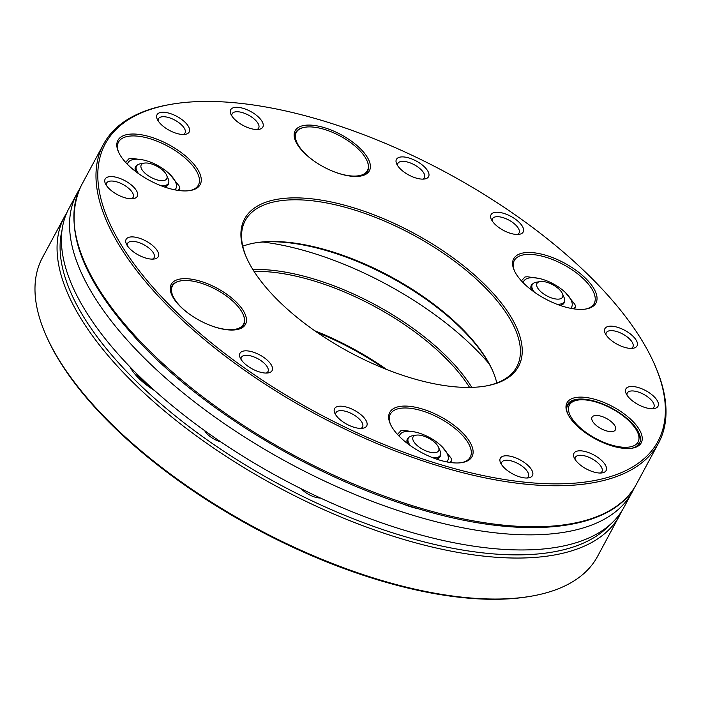<?xml version="1.0" encoding="UTF-8"?>
<svg xmlns="http://www.w3.org/2000/svg" width="701" height="701" viewBox="0 0 701 701"><rect width="100%" height="100%" fill="white"/><g stroke="black" fill="none" stroke-linecap="round" stroke-linejoin="round"><path stroke-width="1.05" d="M511.371 598.514A315.196 137.002 28.3 0 0 531.717 596.104A315.196 137.002 28.3 0 0 597.524 556.436L619.596 515.437A315.196 137.002 -151.7 0 1 413.45 542.241A315.196 137.002 -151.7 0 1 130.859 380.284A315.196 137.002 -151.7 0 1 64.553 216.583L42.481 257.574A315.196 137.002 28.3 0 0 45.591 334.351A315.196 137.002 28.3 0 0 108.786 421.283A315.196 137.002 28.3 0 0 511.371 598.514M531.717 596.104L530.219 596.358A313.838 136.415 -151.7 0 1 509.969 598.768A313.838 136.415 -151.7 0 1 109.111 422.3A313.838 136.415 -151.7 0 1 46.196 335.744L45.591 334.351M316.94 332.3A155.561 67.611 -151.7 0 1 384.06 368.437M314.723 330.758A154.194 67.024 -151.7 0 1 386.566 369.436M469.556 387.416A154.194 67.024 28.3 0 0 254.034 271.375M252.851 269.491A155.561 67.611 -151.7 0 1 471.773 387.373M154.667 390.606A46.713 20.303 -151.7 0 1 138.509 378.032A46.713 20.303 -151.7 0 1 129.948 366.833M320.445 498.034A15.071 6.554 -151.7 0 1 302.008 489.535A15.071 6.554 -151.7 0 1 301.369 488.86M220.824 441.91A15.071 6.554 -151.7 0 1 207.4 434.191A15.071 6.554 -151.7 0 1 204.683 430.668M79.362 189.454A315.196 137.002 28.3 0 0 77.049 193.388L68.908 208.486A315.196 137.002 28.3 0 0 307.643 491.953A315.196 137.002 28.3 0 0 623.951 507.349L632.092 492.242A315.196 137.002 28.3 0 0 634.098 488.15M263.05 242.038A192.749 83.778 -151.7 0 1 489.079 363.74M418.12 508.689A40.816 17.744 -151.7 0 1 411.785 507.13A40.816 17.744 -151.7 0 1 402.979 503.931M77.049 193.388A315.196 137.002 28.3 0 0 315.774 476.846A315.196 137.002 28.3 0 0 632.092 492.242M138.649 173.699A18.138 7.886 -151.7 0 1 136.485 166.102A18.138 7.886 -151.7 0 1 136.835 165.567A18.138 7.886 -151.7 0 1 140.27 163.824L144.257 163.123A14.511 6.309 -151.7 0 1 156.998 166.268A14.511 6.309 -151.7 0 1 166.636 175.171A14.511 6.309 -151.7 0 1 153.756 178.702A14.511 6.309 -151.7 0 1 141.514 164.516A14.511 6.309 -151.7 0 1 144.257 163.123M166.636 175.171L168.249 178.886A18.138 7.886 -151.7 0 1 168.424 183.303A18.138 7.886 -151.7 0 1 160.888 185.677M136.485 166.102L135.705 167.539A18.138 7.886 28.3 0 0 135.714 171.543M164.306 186.939A18.138 7.886 28.3 0 0 167.653 184.74L168.424 183.303M164.332 186.948A18.594 8.079 28.3 0 0 164.367 186.939A18.594 8.079 28.3 0 0 168.687 182.681M136.861 165.541A18.594 8.079 28.3 0 0 135.687 171.5A18.594 8.079 28.3 0 0 135.696 171.526M127.407 164.262A27.208 11.829 -151.7 0 1 143.416 159.994A27.208 11.829 -151.7 0 1 159.407 166.452A27.208 11.829 -151.7 0 1 169.712 174.155L179.07 185.888A32.877 14.292 -151.7 0 1 179.885 188.227L177.782 190.357M179.885 188.227L178.667 190.488M169.712 174.155A27.208 11.829 -151.7 0 1 174.961 189.866M125.619 162.369L129.133 158.54A32.877 14.292 -151.7 0 1 131.981 158.347L143.416 159.994M436.153 458.989A18.138 7.886 28.3 0 0 439.501 456.789L440.281 455.352A18.138 7.886 -151.7 0 1 432.736 457.727M410.506 445.748A18.138 7.886 -151.7 0 1 408.332 438.151L407.553 439.588A18.138 7.886 28.3 0 0 407.57 443.593M408.332 438.151A18.138 7.886 -151.7 0 1 412.118 435.873L416.105 435.172A14.511 6.309 -151.7 0 1 428.846 438.318A14.511 6.309 -151.7 0 1 438.484 447.22A14.511 6.309 -151.7 0 1 428.618 451.838A14.511 6.309 -151.7 0 1 414.493 442.673A14.511 6.309 -151.7 0 1 416.105 435.172M438.484 447.22L440.097 450.936A18.138 7.886 -151.7 0 1 440.281 455.352M408.709 437.59A18.594 8.079 28.3 0 0 407.535 443.549A18.594 8.079 28.3 0 0 407.553 443.575M436.18 458.989A18.594 8.079 28.3 0 0 436.215 458.989A18.594 8.079 28.3 0 0 440.535 454.73M397.467 434.418L400.981 430.589A32.877 14.292 -151.7 0 1 403.829 430.396L415.264 432.044A27.208 11.829 -151.7 0 1 441.56 446.204A27.208 11.829 -151.7 0 1 446.809 461.915M399.255 436.311A27.208 11.829 -151.7 0 1 415.264 432.044M441.56 446.204L450.918 457.937A32.877 14.292 -151.7 0 1 451.733 460.277L449.63 462.406M451.733 460.277L450.515 462.537M523.174 282.722A27.208 11.829 -151.7 0 1 539.183 278.463A27.208 11.829 -151.7 0 1 565.479 292.624L574.846 304.357A32.877 14.292 -151.7 0 1 575.652 306.688L573.558 308.826M575.652 306.688L574.443 308.948M521.395 280.838L524.9 277A32.877 14.292 -151.7 0 1 527.748 276.807L539.183 278.463M565.479 292.624A27.208 11.829 -151.7 0 1 570.728 308.335M532.629 284.01A18.594 8.079 28.3 0 0 531.454 289.96A18.594 8.079 28.3 0 0 531.472 289.995A18.138 7.886 28.3 0 1 531.481 286.008L532.252 284.571A18.138 7.886 -151.7 0 1 536.037 282.284L540.024 281.583A14.511 6.309 -151.7 0 1 559.503 289.636A14.511 6.309 -151.7 0 1 562.412 293.64A14.511 6.309 -151.7 0 1 546.78 295.848A14.511 6.309 -151.7 0 1 540.024 281.583M562.412 293.64L564.016 297.347A18.138 7.886 -151.7 0 1 564.2 301.772L563.42 303.209A18.138 7.886 28.3 0 1 560.081 305.399A18.594 8.079 28.3 0 0 560.134 305.399A18.594 8.079 28.3 0 0 564.463 301.15M564.2 301.772A18.138 7.886 -151.7 0 1 556.655 304.138M534.425 292.168A18.138 7.886 -151.7 0 1 532.252 284.571M190.453 314.854A40.36 17.543 -151.7 0 1 180.911 306.898A40.36 17.543 -151.7 0 1 172.42 285.938A40.36 17.543 -151.7 0 1 216.276 289.627A40.36 17.543 -151.7 0 1 243.501 324.212A40.36 17.543 -151.7 0 1 209.433 325.071M592.301 416.858A13.275 5.766 -151.7 0 1 607.408 418.988A13.275 5.766 -151.7 0 1 615.154 430.221A13.275 5.766 -151.7 0 1 600.056 428.092A13.275 5.766 -151.7 0 1 592.301 416.858M314.381 161.265A40.36 17.543 -151.7 0 1 296.339 132.358A40.36 17.543 -151.7 0 1 324.186 129.334A40.36 17.543 -151.7 0 1 367.42 170.623A40.36 17.543 -151.7 0 1 333.352 171.482M493.075 371.679A155.561 67.611 28.3 0 0 390.01 276.991A155.561 67.611 28.3 0 0 254.226 243.072M422.773 179.123A15.071 6.554 28.3 0 0 424.429 177.668A15.071 6.554 28.3 0 0 424.482 174.514A15.071 6.554 28.3 0 0 411.277 163.333A15.071 6.554 28.3 0 0 397.888 163.377A15.071 6.554 28.3 0 0 397.581 165.567M183.373 134.487A15.071 6.554 28.3 0 0 185.029 133.032A15.071 6.554 28.3 0 0 175.933 120.721A15.071 6.554 28.3 0 0 158.487 118.741A15.071 6.554 28.3 0 0 158.189 120.931M152.441 259.125A15.071 6.554 28.3 0 0 154.097 257.67A15.071 6.554 28.3 0 0 147.745 247.146A15.071 6.554 28.3 0 0 131.674 241.372A15.071 6.554 28.3 0 0 127.556 243.378A15.071 6.554 28.3 0 0 127.249 245.569M360.901 428.407A15.071 6.554 28.3 0 0 362.557 426.953A15.071 6.554 28.3 0 0 352.393 414.037A15.071 6.554 28.3 0 0 336.016 412.661A15.071 6.554 28.3 0 0 335.718 414.843M600.301 473.044A15.071 6.554 28.3 0 0 601.957 471.589A15.071 6.554 28.3 0 0 591.793 458.673A15.071 6.554 28.3 0 0 575.416 457.297A15.071 6.554 28.3 0 0 575.109 459.479M631.233 348.406A15.071 6.554 28.3 0 0 632.889 346.951A15.071 6.554 28.3 0 0 622.725 334.035A15.071 6.554 28.3 0 0 606.347 332.66A15.071 6.554 28.3 0 0 606.05 334.841M257.022 129.51A15.071 6.554 28.3 0 0 258.678 128.055A15.071 6.554 28.3 0 0 249.582 115.744A15.071 6.554 28.3 0 0 232.136 113.764A15.071 6.554 28.3 0 0 231.838 115.954M131.481 198.812A15.071 6.554 28.3 0 0 133.137 197.358A15.071 6.554 28.3 0 0 126.776 186.834A15.071 6.554 28.3 0 0 110.714 181.051A15.071 6.554 28.3 0 0 106.596 183.066A15.071 6.554 28.3 0 0 106.289 185.248M266.292 373.063A15.071 6.554 28.3 0 0 267.948 371.609A15.071 6.554 28.3 0 0 257.784 358.693A15.071 6.554 28.3 0 0 241.407 357.317A15.071 6.554 28.3 0 0 241.1 359.499M526.653 478.021A15.071 6.554 28.3 0 0 528.309 476.566A15.071 6.554 28.3 0 0 518.144 463.65A15.071 6.554 28.3 0 0 501.767 462.274A15.071 6.554 28.3 0 0 501.46 464.456M242.765 246.2A154.194 67.024 -151.7 0 1 254.962 242.932A154.194 67.024 -151.7 0 1 390.308 276.431A154.194 67.024 -151.7 0 1 492.777 370.987A154.194 67.024 -151.7 0 1 494.836 376.235A154.194 67.024 -151.7 0 1 496.772 382.965M517.382 234.467A15.071 6.554 28.3 0 0 519.038 233.012A15.071 6.554 28.3 0 0 519.091 229.858A15.071 6.554 28.3 0 0 505.885 218.668A15.071 6.554 28.3 0 0 492.496 218.721A15.071 6.554 28.3 0 0 492.198 220.903M652.202 408.718A15.071 6.554 28.3 0 0 653.858 407.263A15.071 6.554 28.3 0 0 643.684 394.348A15.071 6.554 28.3 0 0 627.307 392.972A15.071 6.554 28.3 0 0 627.009 395.154M415.991 178.028A18.244 7.93 28.3 0 0 424.771 178.957A18.244 7.93 28.3 0 0 416.271 161.028A18.244 7.93 28.3 0 0 396.626 163.806A18.244 7.93 28.3 0 0 415.991 178.028M188.823 132.559A18.244 7.93 28.3 0 0 178.168 117.111A18.244 7.93 28.3 0 0 161.668 112.318A18.244 7.93 28.3 0 0 157.234 119.17A18.244 7.93 28.3 0 0 169.353 130.36A18.244 7.93 28.3 0 0 185.371 134.32A18.244 7.93 28.3 0 0 188.823 132.559M154.413 247.181A18.244 7.93 28.3 0 0 131.105 236.92A18.244 7.93 28.3 0 0 126.294 243.808A18.244 7.93 28.3 0 0 138.421 254.998A18.244 7.93 28.3 0 0 154.439 258.958A18.244 7.93 28.3 0 0 154.413 247.181M347.161 407.272A18.244 7.93 28.3 0 0 334.517 412.46A18.244 7.93 28.3 0 0 334.754 413.082A18.244 7.93 28.3 0 0 346.881 424.271A18.244 7.93 28.3 0 0 362.899 428.232A18.244 7.93 28.3 0 0 364.923 418.804A18.244 7.93 28.3 0 0 347.161 407.272M574.329 452.732A18.244 7.93 28.3 0 0 574.154 457.718A18.244 7.93 28.3 0 0 584.993 468.18A18.244 7.93 28.3 0 0 602.299 472.868A18.244 7.93 28.3 0 0 598.268 457.727A18.244 7.93 28.3 0 0 574.329 452.732M608.748 338.11A18.244 7.93 28.3 0 0 632.057 348.371A18.244 7.93 28.3 0 0 633.231 348.231A18.244 7.93 28.3 0 0 624.731 330.302A18.244 7.93 28.3 0 0 605.086 333.08A18.244 7.93 28.3 0 0 608.748 338.11M262.472 127.582A18.244 7.93 28.3 0 0 251.817 112.134A18.244 7.93 28.3 0 0 235.317 107.341A18.244 7.93 28.3 0 0 230.874 114.193A18.244 7.93 28.3 0 0 243.002 125.383A18.244 7.93 28.3 0 0 259.019 129.343A18.244 7.93 28.3 0 0 262.472 127.582M133.444 186.869A18.244 7.93 28.3 0 0 110.136 176.608A18.244 7.93 28.3 0 0 105.334 183.487A18.244 7.93 28.3 0 0 117.461 194.676A18.244 7.93 28.3 0 0 133.47 198.637A18.244 7.93 28.3 0 0 133.444 186.869M252.553 351.928A18.244 7.93 28.3 0 0 239.9 357.116A18.244 7.93 28.3 0 0 240.145 357.738A18.244 7.93 28.3 0 0 252.272 368.928A18.244 7.93 28.3 0 0 268.29 372.897A18.244 7.93 28.3 0 0 270.314 363.46A18.244 7.93 28.3 0 0 252.553 351.928M500.68 457.709A18.244 7.93 28.3 0 0 500.505 462.695A18.244 7.93 28.3 0 0 511.344 473.157A18.244 7.93 28.3 0 0 528.65 477.845A18.244 7.93 28.3 0 0 524.628 462.704A18.244 7.93 28.3 0 0 500.68 457.709M585.423 309.088A45.355 19.716 28.3 0 0 594.159 303.524A45.355 19.716 28.3 0 0 594.317 294.017A45.355 19.716 28.3 0 0 554.587 260.369A45.355 19.716 28.3 0 0 514.297 260.518A45.355 19.716 28.3 0 0 514.464 270.875M461.503 462.669A45.355 19.716 28.3 0 0 470.24 457.105A45.355 19.716 28.3 0 0 470.397 447.606A45.355 19.716 28.3 0 0 430.659 413.949A45.355 19.716 28.3 0 0 390.378 414.107A45.355 19.716 28.3 0 0 390.22 423.606A45.355 19.716 28.3 0 0 390.536 424.464M189.647 190.619A45.355 19.716 28.3 0 0 198.392 185.055A45.355 19.716 28.3 0 0 198.541 175.557A45.355 19.716 28.3 0 0 158.812 141.9A45.355 19.716 28.3 0 0 118.53 142.058A45.355 19.716 28.3 0 0 118.373 151.556A45.355 19.716 28.3 0 0 118.688 152.415M485.311 386.102A154.194 67.024 28.3 0 0 516.76 366.833A154.194 67.024 28.3 0 0 517.294 334.526A154.194 67.024 28.3 0 0 382.211 220.114A154.194 67.024 28.3 0 0 245.227 220.622A154.194 67.024 28.3 0 0 246.454 257.486M654.804 364.984L655.409 366.378A315.196 137.002 -151.7 0 1 658.519 443.155A315.196 137.002 -151.7 0 1 441.122 466.717A315.196 137.002 -151.7 0 1 102.39 210.335A315.196 137.002 -151.7 0 1 103.476 144.292A315.196 137.002 -151.7 0 1 169.283 104.633L170.781 104.37A313.838 136.415 28.3 0 0 135.994 266.555A313.838 136.415 28.3 0 0 441.437 464.894A313.838 136.415 28.3 0 0 654.804 364.984A313.838 136.415 28.3 0 0 446.248 172.542A313.838 136.415 28.3 0 0 170.781 104.37M510.608 233.363A18.244 7.93 28.3 0 0 519.38 234.3A18.244 7.93 28.3 0 0 510.88 216.364A18.244 7.93 28.3 0 0 491.235 219.141A18.244 7.93 28.3 0 0 510.608 233.363M629.708 398.431A18.244 7.93 28.3 0 0 653.017 408.692A18.244 7.93 28.3 0 0 654.191 408.552A18.244 7.93 28.3 0 0 645.7 390.615A18.244 7.93 28.3 0 0 626.054 393.392A18.244 7.93 28.3 0 0 629.708 398.431M235.913 329.777A40.816 17.744 28.3 0 0 243.703 324.782A40.816 17.744 28.3 0 0 243.843 316.23A40.816 17.744 28.3 0 0 243.194 314.609M180.604 280.899A40.816 17.744 28.3 0 0 171.833 286.078A40.816 17.744 28.3 0 0 171.947 295.34M245.63 315.511A42.174 18.331 28.3 0 0 199.163 280.873A42.174 18.331 28.3 0 0 171.631 294.63A42.174 18.331 28.3 0 0 216.39 327.498A42.174 18.331 28.3 0 0 236.675 329.654A42.174 18.331 28.3 0 0 245.63 315.511M631.68 448.246A40.816 17.744 28.3 0 0 638.672 444.452A40.816 17.744 28.3 0 0 639.478 443.251A40.816 17.744 28.3 0 0 639.619 434.699A40.816 17.744 28.3 0 0 603.859 404.416A40.816 17.744 28.3 0 0 567.6 404.547A40.816 17.744 28.3 0 0 567.722 413.8M641.397 433.98A42.174 18.331 28.3 0 0 594.939 399.342A42.174 18.331 28.3 0 0 567.398 413.099A42.174 18.331 28.3 0 0 612.166 445.967A42.174 18.331 28.3 0 0 632.451 448.123A42.174 18.331 28.3 0 0 641.397 433.98M359.832 176.196A40.816 17.744 28.3 0 0 367.622 171.202A40.816 17.744 28.3 0 0 367.771 162.65A40.816 17.744 28.3 0 0 367.122 161.028M304.523 127.319A40.816 17.744 28.3 0 0 295.752 132.498A40.816 17.744 28.3 0 0 295.866 141.751M369.55 161.931A42.174 18.331 28.3 0 0 323.091 127.293A42.174 18.331 28.3 0 0 295.55 141.05A42.174 18.331 28.3 0 0 340.318 173.918A42.174 18.331 28.3 0 0 360.594 176.074A42.174 18.331 28.3 0 0 369.55 161.931M411.25 378.023A155.561 67.611 28.3 0 0 486.065 385.971A155.561 67.611 28.3 0 0 519.082 333.807A155.561 67.611 28.3 0 0 347.714 206.05A155.561 67.611 28.3 0 0 246.147 256.794A155.561 67.611 28.3 0 0 411.25 378.023M167.951 188.113A46.713 20.303 28.3 0 0 190.418 190.497A46.713 20.303 28.3 0 0 200.328 174.838A46.713 20.303 28.3 0 0 148.866 136.476A46.713 20.303 28.3 0 0 118.373 151.705A46.713 20.303 28.3 0 0 167.951 188.113M439.799 460.163A46.713 20.303 28.3 0 0 462.266 462.546A46.713 20.303 28.3 0 0 472.176 446.887A46.713 20.303 28.3 0 0 420.714 408.525A46.713 20.303 28.3 0 0 390.22 423.755A46.713 20.303 28.3 0 0 439.799 460.163M563.718 306.582A46.713 20.303 28.3 0 0 586.185 308.966A46.713 20.303 28.3 0 0 596.095 293.298A46.713 20.303 28.3 0 0 544.642 254.936A46.713 20.303 28.3 0 0 514.14 270.174A46.713 20.303 28.3 0 0 563.718 306.582M609.607 525.058A312.926 136.02 -151.7 0 1 133.348 378.382A312.926 136.02 -151.7 0 1 62.03 230.217M135.81 372.792A40.816 17.744 28.3 0 0 152.012 388.205M637.305 443.181A39.002 16.955 -151.7 0 1 577.598 425.305A39.002 16.955 -151.7 0 1 596.288 402.129A39.002 16.955 -151.7 0 1 637.305 443.181M566.653 409.34A40.36 17.543 -151.7 0 1 567.608 405.485L572.568 401.112C575.907 399.281 584.836 397.809 601.125 403.61C628.052 412.705 646.094 438.291 638.69 443.751A40.36 17.543 -151.7 0 1 637.901 444.942A40.36 17.543 -151.7 0 1 636 446.677M419.049 507.717A315.196 137.002 28.3 0 0 636.447 484.154C611.991 531.708 523.375 540.743 417.962 508.646C313.917 478.117 199.005 408.411 134.189 336.454C80.116 275.931 62.52 225.547 81.404 185.292A315.196 137.002 28.3 0 0 419.049 507.717M64.553 216.583L66.902 212.587M621.638 511.283L619.596 515.437M242.055 326.894L243.501 324.212M170.974 288.619L172.42 285.938M637.822 445.354L638.69 443.751M566.75 407.088L567.608 405.485M365.975 173.305L367.42 170.623M294.902 135.039L296.339 132.358M636.447 484.154L658.519 443.155M81.404 185.292L103.476 144.292"/></g></svg>
